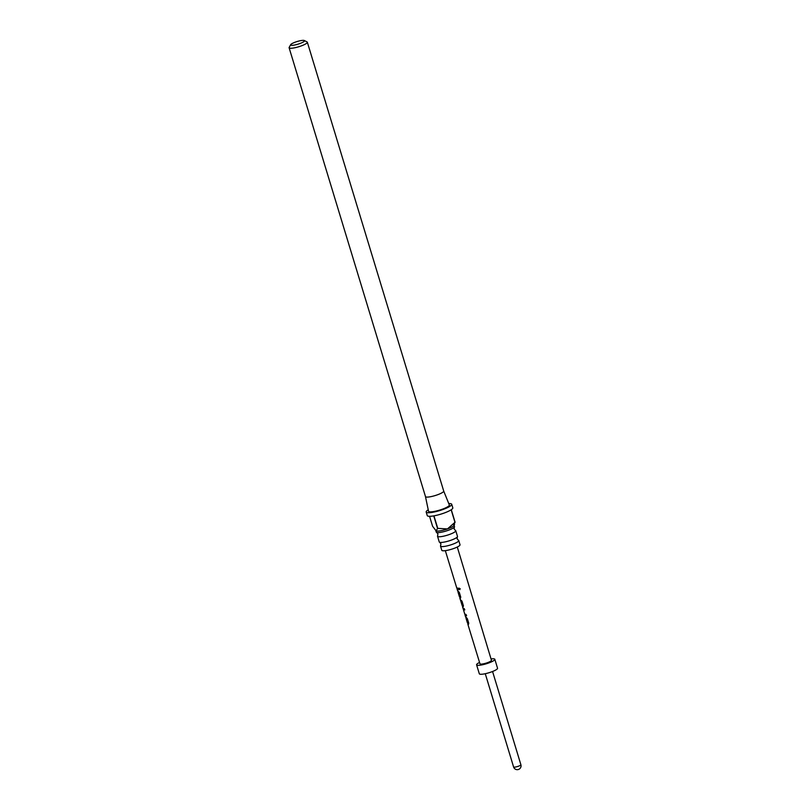 <?xml version="1.0" encoding="UTF-8"?>
<svg xmlns="http://www.w3.org/2000/svg" width="810" height="810" viewBox="0 0 810 810"><rect width="100%" height="100%" fill="white"/><g stroke="black" fill="none" stroke-linecap="round" stroke-linejoin="round"><path stroke-width="1.21" d="M460.131 588.749L458.743 588.485L460.131 588.749L459.837 589.639M460.222 588.698L458.885 588.88L459.057 588.06M454.359 527.057L454.126 528.95L455.372 530.388A9.528 1.823 163.1 0 1 455.372 530.388A9.528 1.823 163.1 0 1 455.423 530.408A9.528 1.823 163.1 0 1 455.757 530.722A9.528 1.823 163.1 0 1 448.183 534.914A9.528 1.823 163.1 0 1 437.866 536.574A9.528 1.823 163.1 0 1 437.532 536.26A9.528 1.823 163.1 0 1 437.663 535.764L437.896 533.881L436.651 532.443A9.528 1.823 -16.9 0 0 445.915 531.077A9.528 1.823 -16.9 0 0 454.359 527.057A9.528 1.823 -16.9 0 0 454.501 526.561L454.096 525.234M457.356 536.909L457.113 538.792L458.359 540.229A9.528 1.823 163.1 0 1 458.359 540.229A9.528 1.823 163.1 0 1 458.409 540.25A9.528 1.823 163.1 0 1 458.754 540.564A9.528 1.823 163.1 0 1 451.17 544.755A9.528 1.823 163.1 0 1 440.863 546.416A9.528 1.823 163.1 0 1 440.518 546.102A9.528 1.823 163.1 0 1 440.65 545.606L440.893 543.723L439.648 542.285A9.528 1.823 -16.9 0 0 448.902 540.918A9.528 1.823 -16.9 0 0 457.356 536.909A9.528 1.823 -16.9 0 0 457.488 536.412L455.757 530.722M435.851 530.742L436.266 532.109A9.528 1.823 -16.9 0 0 436.61 532.423A9.528 1.823 -16.9 0 0 436.651 532.443M437.532 536.26L439.253 541.951A9.528 1.823 -16.9 0 0 439.597 542.265A9.528 1.823 -16.9 0 0 439.648 542.285M304.246 40.5A7.239 1.387 -16.9 0 0 297.078 41.543A7.239 1.387 -16.9 0 0 290.699 44.651A7.239 1.387 -16.9 0 0 290.901 45.188A7.239 1.387 -16.9 0 0 299.406 43.71A7.239 1.387 -16.9 0 0 304.297 40.52A7.239 1.387 -16.9 0 0 304.246 40.5M307 41.907A9.528 1.823 163.1 0 1 307.071 41.938A9.528 1.823 163.1 0 1 307.344 42.221A9.528 1.823 163.1 0 1 299.771 46.423A9.528 1.823 163.1 0 1 289.453 48.084A9.528 1.823 163.1 0 1 289.109 47.76A9.528 1.823 163.1 0 1 289.18 47.375L290.699 44.651M436.053 530.874A9.528 1.823 -16.9 0 0 436.084 530.894A9.528 1.823 -16.9 0 0 436.155 530.925L437.542 528.414L433.735 515.879A13.335 2.551 163.1 0 1 427.751 516.051A13.335 2.551 163.1 0 1 427.265 515.606L426.181 512.021A13.335 2.551 -16.9 0 0 426.657 512.467A13.335 2.551 -16.9 0 0 441.096 510.148A13.335 2.551 -16.9 0 0 451.707 504.265A13.335 2.551 -16.9 0 0 451.231 503.83A13.335 2.551 -16.9 0 0 448.77 503.577M428.237 509.814A13.335 2.551 -16.9 0 0 426.181 512.021M429.563 516.304L432.591 526.267L436.155 530.925A9.528 1.823 -16.9 0 0 447.454 528.92A9.528 1.823 -16.9 0 0 453.975 525.457L454.572 524.384M307.344 42.221L443.708 491.062L449.327 504.954A10.864 2.076 -16.9 0 1 440.782 509.743A10.864 2.076 -16.9 0 1 428.946 511.667A10.864 2.076 -16.9 0 1 428.541 511.272L425.473 496.581A9.528 1.823 -16.9 0 0 425.483 496.601A9.528 1.823 -16.9 0 0 425.817 496.915A9.528 1.823 -16.9 0 0 436.134 495.254A9.528 1.823 -16.9 0 0 443.708 491.062A9.528 1.823 -16.9 0 0 443.698 491.032M440.518 546.102L441.794 550.294A9.528 1.823 -16.9 0 0 442.128 550.608A9.528 1.823 -16.9 0 0 452.446 548.947A9.528 1.823 -16.9 0 0 460.019 544.745L458.754 540.564M465.659 616.805L467.319 618.577L468.757 623.265L468.413 624.5L465.659 616.805M468.413 624.5L467.866 624.004L468.413 624.5M466.611 618.719L466.074 618.141L466.611 618.719M463.482 609.707L463.006 608.351L464.262 608.604L464.677 609.95L463.442 609.727L464.778 614.132L466.054 614.466L466.469 615.803L465.142 615.397L465.639 617.007M466.611 615.742L465.203 615.549L464.808 614.031M462.257 604.695L460.728 600.858L461.902 604.746M460.768 600.848L460.333 599.633L461.983 601.141L463.421 605.829L463.077 607.065L462.763 606.245L463.097 607.054M457.65 590.652L459.321 592.424L460.748 597.122L460.414 598.347L457.65 590.652M460.414 598.347L459.857 597.851L460.434 598.337M458.612 592.566L458.065 591.988L458.612 592.566M456.769 587.787L458.055 588.313L458.47 589.65L457.184 589.133L456.769 587.787M457.174 589.326L458.612 589.589M457.285 547.023L491.447 660.312A6.004 1.144 163.1 0 1 487.296 662.742A6.004 1.144 163.1 0 1 479.966 663.805L467.846 624.206M491.042 658.955A9.528 1.823 163.1 0 1 494.819 659.289A9.528 1.823 163.1 0 1 488.238 663.147A9.528 1.823 163.1 0 1 476.594 664.828A9.528 1.823 163.1 0 1 479.55 662.448M494.819 659.289L497.542 668.23A9.528 1.823 163.1 0 1 490.951 672.097A9.528 1.823 163.1 0 1 479.307 673.768L476.594 664.828M437.542 528.414A13.335 2.551 -16.9 0 0 437.764 528.373L447.454 528.92L454.967 522.318A13.335 2.551 -16.9 0 0 455.088 522.237L453.701 524.748M454.967 522.318L451.16 509.794A13.335 2.551 163.1 0 1 433.957 515.838L437.764 528.373M451.707 504.265L452.8 507.85A13.335 2.551 163.1 0 1 451.281 509.713L455.088 522.237M458.774 592.505L459.918 596.99M462.945 606.204L463.077 607.065M462.54 605.556L461.396 601.071L460.728 600.858M465.385 615.499L465.021 614.344M464.818 609.879L463.442 609.727M466.773 618.658L467.927 623.143M485.261 673.707L513.591 766.959A3.807 0.729 -16.9 0 0 518.248 766.29A3.807 0.729 -16.9 0 0 520.891 764.741L492.561 671.49M425.483 496.601L289.109 47.76M467.431 622.86L466.044 618.344M462.996 608.381L462.51 606.761M462.044 605.272L461.862 604.665M460.333 599.663L459.837 598.043M459.422 596.707L458.045 592.181M457.63 590.844L457.164 589.326M456.759 587.989L445.328 550.648M513.591 766.959A3.807 3.807 0 0 0 518.349 769.5A3.807 3.807 0 0 0 520.891 764.741M304.297 40.52L307.071 41.938M457.346 589.275L457.022 588.202M460.019 597.993L459.695 596.929M458.227 592.13L457.903 591.067M462.682 606.71L462.318 605.505M460.88 600.807L460.566 599.795M463.593 609.677L463.239 608.502M468.028 624.146L467.694 623.082M466.226 618.283L465.902 617.23"/></g></svg>
